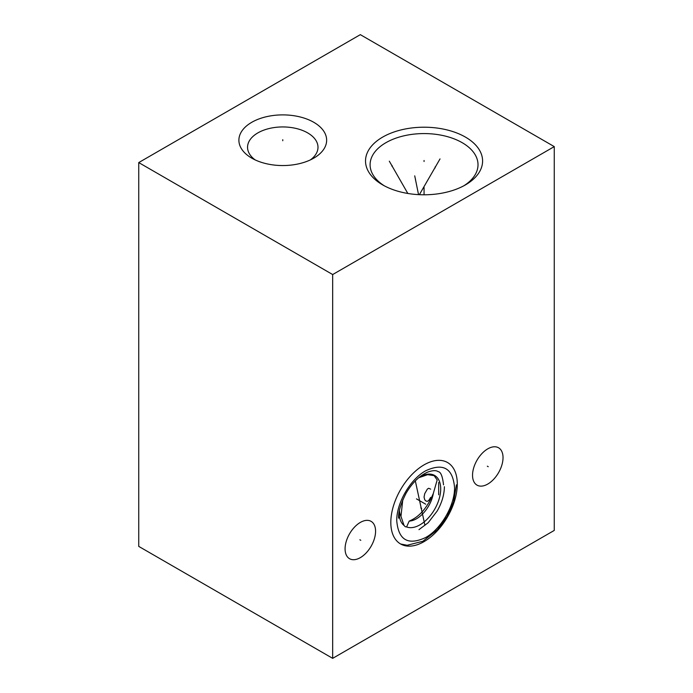 <?xml version="1.0" encoding="UTF-8"?>
<svg xmlns="http://www.w3.org/2000/svg" width="693" height="693" viewBox="0 0 693 693"><rect width="100%" height="100%" fill="white"/><g stroke="black" fill="none" stroke-linecap="round" stroke-linejoin="round"><path stroke-width="1.04" d="M138.739 162.578L138.739 546.387L332.675 658.35L554.261 530.422L554.261 146.613L360.325 34.65L138.739 162.578L332.675 274.549L554.261 146.613M332.675 658.35L332.675 274.549M457.293 484.052A47.003 27.14 -60 0 1 436.772 531.358A47.003 27.14 -60 0 1 400.554 543.953A47.003 27.14 -60 0 1 390.817 522.435A47.003 27.14 -60 0 1 411.339 475.129A47.003 27.14 -60 0 1 447.557 462.534A47.003 27.14 -60 0 1 457.293 484.052M503.031 457.649A21.561 12.448 -60 0 1 493.615 479.348A21.561 12.448 -60 0 1 477.001 485.126A21.561 12.448 -60 0 1 472.539 475.251A21.561 12.448 -60 0 1 481.947 453.551A21.561 12.448 -60 0 1 498.562 447.782A21.561 12.448 -60 0 1 503.031 457.649M375.571 531.236A21.561 12.448 -60 0 1 366.164 552.936A21.561 12.448 -60 0 1 349.549 558.705A21.561 12.448 -60 0 1 345.079 548.839A21.561 12.448 -60 0 1 354.495 527.139A21.561 12.448 -60 0 1 371.11 521.361A21.561 12.448 -60 0 1 375.571 531.236M313.79 122.306A43.876 25.329 180 0 1 313.79 158.134A43.876 25.329 180 0 1 251.75 158.134L251.75 158.134A43.876 25.329 180 0 1 251.75 122.306A43.876 25.329 180 0 1 313.79 122.306M465.445 137.101A58.541 33.792 180 0 1 465.445 184.892A58.541 33.792 180 0 1 382.666 184.892L382.666 184.892A58.541 33.792 180 0 1 382.666 137.101A58.541 33.792 180 0 1 465.445 137.101M255.145 159.892A35.222 20.34 0 0 1 247.548 147.28A35.222 20.34 0 0 1 269.291 128.491A35.222 20.34 0 0 1 307.675 132.9A35.222 20.34 180 0 1 317.992 147.28A35.222 20.34 180 0 1 310.403 159.892M399.411 510.767A24.324 14.042 120 0 0 400.961 516.337L404.045 525.459L405.301 526.758L406.6 526.931L409.191 521.093C419.395 516.883 427.442 507.631 433.342 493.347L437.179 479.963L434.13 475.649L427.633 474.67L418.693 477.754M400.961 516.337L402.772 499.913M433.342 493.347A24.324 14.042 -60 0 1 409.191 521.093M463.764 185.828A53.959 31.159 180 0 0 478.014 164.735A53.959 31.159 180 0 0 462.214 142.697A53.959 31.159 0 0 0 403.404 135.949A53.959 31.159 0 0 0 370.097 164.735A53.959 31.159 0 0 0 384.346 185.828M282.77 140.731L282.77 139.709L282.77 140.731M424.055 161.512L424.055 160.481M424.055 187.405L424.055 194.794M435.135 167.905L435.135 166.883M440.02 158.922L419.378 194.681M415.462 179.981L415.462 178.959M414.726 175.849L418.537 194.638M392.056 166.476L392.056 165.445M389.319 161.183L407.83 193.468M420.772 507.9L421.665 508.411M424.922 525.294L415.324 480.89M423.605 502.979L424.506 503.508M487.326 466.19L488.236 466.71M359.875 539.778L360.784 540.297M430.7 489.171L428.707 488.279L427.382 489.041L424.722 493.65L424.055 497.106L424.722 499.792L426.048 501.065L427.382 501.325L428.707 500.554L430.7 497.357M438.678 482.519L438.678 494.802M425.693 504.192L416.476 498.873M416.519 498.891L425.649 504.166M404.045 525.459A29.357 16.953 -60 0 1 399.185 512.855A29.357 16.953 120 0 1 399.203 511.893M419.118 477.399A29.357 16.953 120 0 1 440.705 488.886A29.357 16.953 -60 0 1 428.716 517.532A29.357 16.953 -60 0 1 406.6 526.931M454.547 487.482C452.832 468.208 443.199 462.647 425.649 470.798C410.213 479.253 396.361 503.248 396.76 520.85C398.466 540.124 408.099 545.686 425.649 537.534C441.094 529.08 454.946 505.084 454.547 487.482M418.97 529.643L428.179 522.721L437.153 511.062C441.865 502.849 444.274 494.733 444.395 486.711M456.436 484.849L453.569 502.018L447.106 516.554L437.448 529.747L422.912 541.259L407.163 545.27L400.649 544.005M443.529 484.84C442.567 476.247 440.765 471.838 438.123 471.638C436.166 470.209 432.683 470.356 427.685 472.089C419.308 475.874 412.075 482.978 405.994 493.39C400.623 504.08 398.172 512.352 398.648 518.217"/></g></svg>
